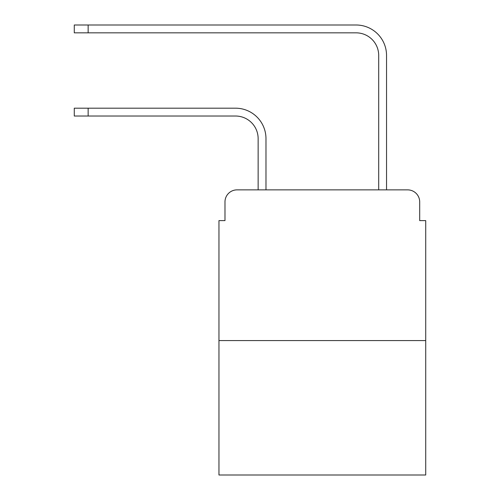 <?xml version="1.0" encoding="UTF-8"?>
<svg xmlns="http://www.w3.org/2000/svg" width="500" height="500" viewBox="0 0 500 500"><rect width="100%" height="100%" fill="white"/><g stroke="black" fill="none" stroke-linecap="round" stroke-linejoin="round"><path stroke-width="0.75" d="M224.981 201.925L224.981 220.613L224.981 201.925A12.056 12.056 0 0 1 237.037 189.869L258.137 189.869L258.137 138.631A22.606 22.606 0 0 0 235.531 116.025A22.606 22.606 0 0 1 258.137 138.631A22.606 22.606 0 0 0 235.531 116.025A22.606 22.606 0 0 1 258.137 138.631A22.606 22.606 0 0 0 235.531 116.025A22.606 22.606 0 0 1 258.137 138.631A22.606 22.606 0 0 0 235.531 116.025A22.606 22.606 0 0 1 258.137 138.631A22.606 22.606 0 0 0 235.531 116.025A22.606 22.606 0 0 1 258.137 138.631A22.606 22.606 0 0 0 235.531 116.025A22.606 22.606 0 0 1 258.137 138.631A22.606 22.606 0 0 0 235.531 116.025A22.606 22.606 0 0 1 258.137 138.631A22.606 22.606 0 0 0 235.531 116.025A22.606 22.606 0 0 1 258.137 138.631A22.606 22.606 0 0 0 235.531 116.025A22.606 22.606 0 0 1 258.137 138.631A22.606 22.606 0 0 0 235.531 116.025A22.606 22.606 0 0 1 258.137 138.631A22.606 22.606 0 0 0 235.531 116.025A22.606 22.606 0 0 1 258.137 138.631A22.606 22.606 0 0 0 235.531 116.025A22.606 22.606 0 0 1 258.137 138.631M425.719 340.575L218.956 340.575L218.956 475L425.719 475L425.719 220.613L419.694 220.613L419.694 201.925A12.056 12.056 0 0 0 407.638 189.869L237.037 189.869M218.956 340.575L218.956 220.613L224.981 220.613M265.975 189.869L265.975 138.631L265.975 189.869L265.975 138.631L265.975 189.869L265.975 138.631L265.975 189.869L265.975 138.631L265.975 189.869L265.975 138.631L265.975 189.869L265.975 138.631L265.975 189.869L265.975 138.631L265.975 189.869L265.975 138.631L265.975 189.869L265.975 138.631L265.975 189.869L265.975 138.631L265.975 189.869L265.975 138.631L265.975 189.869L265.975 138.631L265.975 189.869L275.319 189.869M369.356 189.869L378.7 189.869L378.7 55.444A22.606 22.606 0 0 0 356.094 32.837A22.606 22.606 0 0 1 378.7 55.444A22.606 22.606 0 0 0 356.094 32.837A22.606 22.606 0 0 1 378.7 55.444A22.606 22.606 0 0 0 356.094 32.837A22.606 22.606 0 0 1 378.7 55.444A22.606 22.606 0 0 0 356.094 32.837A22.606 22.606 0 0 1 378.7 55.444A22.606 22.606 0 0 0 356.094 32.837A22.606 22.606 0 0 1 378.7 55.444A22.606 22.606 0 0 0 356.094 32.837A22.606 22.606 0 0 1 378.7 55.444A22.606 22.606 0 0 0 356.094 32.837A22.606 22.606 0 0 1 378.7 55.444A22.606 22.606 0 0 0 356.094 32.837A22.606 22.606 0 0 1 378.7 55.444A22.606 22.606 0 0 0 356.094 32.837A22.606 22.606 0 0 1 378.7 55.444A22.606 22.606 0 0 0 356.094 32.837A22.606 22.606 0 0 1 378.7 55.444A22.606 22.606 0 0 0 356.094 32.837A22.606 22.606 0 0 1 378.7 55.444A22.606 22.606 0 0 0 356.094 32.837A22.606 22.606 0 0 1 378.7 55.444M386.538 189.869L386.538 55.444L386.538 189.869L386.538 55.444L386.538 189.869L386.538 55.444L386.538 189.869L386.538 55.444L386.538 189.869L386.538 55.444L386.538 189.869L386.538 55.444L386.538 189.869L386.538 55.444L386.538 189.869L386.538 55.444L386.538 189.869L386.538 55.444L386.538 189.869L386.538 55.444L386.538 189.869L386.538 55.444L386.538 189.869L386.538 55.444L386.538 189.869L407.638 189.869M419.694 220.613L419.694 201.925M74.281 108.188L88.144 108.188L88.144 116.025L74.281 116.025L74.281 108.188M88.144 116.025L235.531 116.025M265.975 138.631A30.444 30.444 0 0 0 235.531 108.188L88.144 108.188M74.281 25L88.144 25L88.144 32.837L74.281 32.837L74.281 25M386.538 55.444A30.444 30.444 0 0 0 356.094 25L88.144 25M88.144 32.837L356.094 32.837"/></g></svg>
